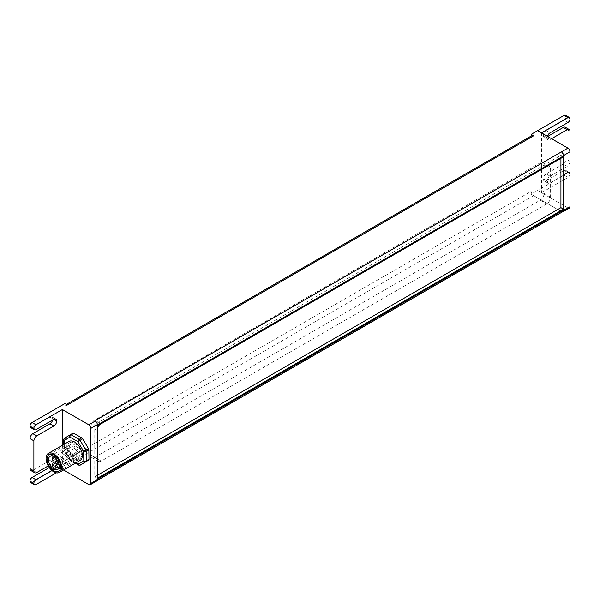 <?xml version="1.0" encoding="UTF-8"?>
<svg xmlns="http://www.w3.org/2000/svg" width="600" height="600" viewBox="0 0 600 600"><rect width="100%" height="100%" fill="white"/><g stroke="black" fill="none" stroke-linecap="round" stroke-linejoin="round"><path stroke-width="0.45" stroke-dasharray="3 2.25" d="M78.593 465.045A1.83 1.073 119.3 0 0 79.508 464.955A1.83 1.057 -120 0 0 80.363 465.053M82.98 463.545A1.83 1.057 60 0 1 82.095 463.455L74.055 458.947A1.83 1.057 60 0 1 73.133 457.995L67.358 448.192A1.83 1.057 60 0 1 66.968 446.91L66.847 437.558A1.83 1.057 60 0 1 67.215 436.702L72.817 433.275M75.863 462.885L69.863 459.87L70.545 459.487A1.83 1.057 -120 0 0 71.445 460.433A1.83 1.057 -120 0 0 71.46 460.447A1.83 1.073 -60.7 0 1 70.552 460.537A1.83 1.073 -60.7 0 1 70.148 459.683L64.38 449.88A1.83 1.042 179.3 0 1 63.84 449.16A1.83 1.042 179.3 0 1 64.38 448.41A1.83 1.057 -120 0 0 64.77 449.685L64.095 450.06L64.305 444.188M80.055 460.47A10.988 6.345 60 0 1 74.565 459.923A10.988 6.345 60 0 1 67.38 450.24A10.988 6.345 60 0 1 69.067 441.435M74.565 457.118A7.553 4.365 60 0 1 69.63 450.465A7.553 4.365 60 0 1 70.785 444.412A7.553 4.365 60 0 1 78.338 448.77A7.553 4.365 60 0 1 78.338 457.493A7.553 4.365 60 0 1 74.565 457.118M73.875 448.237A1.373 0.795 -120 0 0 74.565 448.305A1.373 0.795 -120 0 0 74.565 446.722A1.373 0.795 -120 0 0 73.185 445.928A1.373 0.795 -120 0 0 72.975 447.03A1.373 0.795 -120 0 0 73.875 448.237M77.295 455.895A1.373 0.795 -120 0 0 77.977 455.963A1.373 0.795 -120 0 0 77.977 454.373A1.373 0.795 -120 0 0 76.605 453.585A1.373 0.795 -120 0 0 76.395 454.68A1.373 0.795 -120 0 0 77.295 455.895M77.153 451.327A1.373 0.795 -120 0 0 77.835 451.395A1.373 0.795 -120 0 0 77.835 449.805A1.373 0.795 -120 0 0 76.463 449.018A1.373 0.795 -120 0 0 76.252 450.112A1.373 0.795 -120 0 0 77.153 451.327M73.875 455.115A1.373 0.795 -120 0 0 74.565 455.183A1.373 0.795 -120 0 0 74.565 453.6A1.373 0.795 -120 0 0 73.185 452.805A1.373 0.795 -120 0 0 72.975 453.908A1.373 0.795 -120 0 0 73.875 455.115M74.565 458.805A9.615 5.55 -120 0 0 79.373 459.278A9.615 5.55 -120 0 0 79.373 448.178A9.615 5.55 -120 0 0 69.758 442.627A9.615 5.55 -120 0 0 68.28 450.33A9.615 5.55 -120 0 0 74.565 458.805M97.335 475.32L94.748 476.812L94.748 424.478L560.933 155.325L560.933 158.317M560.933 155.325L563.513 156.817L563.513 155.64M94.748 476.812L97.335 478.305M94.875 420.81A3.48 2.01 60 0 1 97.335 425.077M88.793 484.59L95.265 480.847A2.933 1.695 -120 0 0 96.735 480.998M63.532 470.002L62.377 469.335L56.295 472.845M64.965 463.357L64.965 460.515L531.15 191.363A3.48 2.01 -120 0 0 533.46 195.532A3.48 2.01 -120 0 0 533.61 195.623L67.425 464.775L64.965 463.357L32.07 482.347L35.955 484.59M533.61 195.623L561.067 211.478A3.48 2.01 -120 0 0 561.21 211.553A3.48 2.01 -120 0 0 562.808 211.65M95.265 480.847L94.875 480.623L561.067 211.478M62.377 445.298L62.377 469.335M531.15 191.363L531.15 194.197L537.623 190.462L567.915 207.945A2.933 1.695 -120 0 0 569.385 208.095M562.252 211.965A2.933 1.695 60 0 1 561.442 211.688L567.915 207.945M531.15 194.197L561.442 211.688M563.513 210.322L563.513 209.153M30.608 482.49A2.933 1.695 120 0 0 32.07 482.347M49.282 467.55L49.943 467.168L53.828 469.41A4.027 2.325 120 0 0 56.677 464.475L52.793 462.232A4.027 2.325 -60 0 1 49.943 467.168M52.793 462.232L56.677 464.325A4.027 2.325 120 0 0 55.845 462.48A4.027 2.325 120 0 0 53.828 462.683L49.943 460.44A4.027 2.325 -60 0 1 51.96 460.237A4.027 2.325 -60 0 1 52.793 462.082M49.943 460.44L32.85 470.31L36.735 472.553M30.832 470.505A4.027 2.325 120 0 0 32.85 470.31M53.7 419.393L52.793 418.868A4.027 2.325 -60 0 1 52.642 420M52.793 418.868L49.943 417.075A4.027 2.325 -60 0 1 51.96 416.873A4.027 2.325 -60 0 1 52.793 418.717M49.943 417.075L32.07 427.395L35.955 429.638M30.608 427.537A2.933 1.695 120 0 0 32.07 427.395M531.15 136.058L531.15 137.235L64.965 406.38L64.965 403.545M537.623 130.65L541.523 132.9M570 118.852L566.115 116.61A2.933 1.695 120 0 0 565.507 115.267M566.115 116.61L570 118.927M567.93 122.512L564.045 120.27A2.933 1.695 120 0 0 566.115 116.685M564.045 120.27L546.173 130.59L550.058 132.833M547.447 136.32A4.027 2.325 120 0 0 547.207 137.767L543.322 135.525A4.027 2.325 -60 0 1 546.173 130.59M543.322 135.525L547.207 137.767M547.207 137.917A4.027 2.325 120 0 0 548.04 139.762A4.027 2.325 120 0 0 550.058 139.56L546.173 137.317A4.027 2.325 -60 0 1 544.155 137.52A4.027 2.325 -60 0 1 543.322 135.675M546.173 137.317L547.673 136.455M570 131.34L566.115 129.097A4.027 2.325 120 0 0 565.283 127.252M566.115 129.097L566.115 159.15L570 161.392M569.985 161.7A4.027 2.325 -60 0 1 567.15 166.328L563.265 164.085A4.027 2.325 120 0 0 566.115 159.15M563.265 164.085L546.173 173.955L550.058 176.197A4.027 2.325 120 0 0 547.207 181.132L543.322 178.89A4.027 2.325 -60 0 1 546.173 173.955M543.322 178.89L547.207 181.132M546.173 180.683L564.045 170.363L567.93 172.605L550.058 182.925L546.173 180.683A4.027 2.325 -60 0 1 544.155 180.885A4.027 2.325 -60 0 1 543.322 179.04M570 173.805L566.115 171.562A2.933 1.695 120 0 0 565.507 170.22A2.933 1.695 120 0 0 564.045 170.363M566.115 171.562L570 173.88M541.507 132.907L541.507 192.705L537.623 190.462L564.045 175.222A2.933 1.695 120 0 0 566.115 171.637M569.985 174.142A2.933 1.695 -60 0 1 567.93 177.465L564.045 175.222M567.93 172.605A2.933 1.695 -60 0 1 569.393 172.462A2.933 1.695 -60 0 1 569.985 173.558M547.207 181.282A4.027 2.325 120 0 0 548.04 183.127A4.027 2.325 120 0 0 550.058 182.925M551.558 138.697L550.058 139.56M48.248 465.908L53.828 462.683M550.058 176.197L567.15 166.328M541.507 192.72L567.93 177.465M53.828 469.41L51.93 470.505M531.87 135.637A3.48 2.01 -120 0 0 531.15 137.235M64.965 406.38A3.48 2.01 60 0 1 65.685 404.79A3.48 2.01 60 0 1 67.425 404.963M67.425 464.775A3.48 2.01 60 0 1 64.965 460.515M97.335 479.205A3.48 2.01 60 0 1 96.615 480.795A3.48 2.01 60 0 1 94.875 480.623M97.335 425.97L94.748 424.478M549.435 166.267A5.498 3.173 -60 0 0 546.69 166.538L101.22 423.728A5.498 3.173 -60 0 0 97.335 430.455L97.335 458.865A5.498 3.173 -60 0 0 98.475 461.385A5.498 3.173 -60 0 0 101.22 461.107L546.69 203.925A5.498 3.173 -60 0 0 550.575 197.197L550.575 168.78A5.498 3.173 -60 0 0 549.435 166.267L542.963 162.532A5.498 3.173 120 0 0 540.217 162.803L94.748 419.993A5.498 3.173 120 0 0 90.863 426.72L90.863 455.13A5.498 3.173 120 0 0 92.002 457.643A5.498 3.173 120 0 0 94.748 457.373L540.217 200.183A5.498 3.173 120 0 0 544.102 193.455L544.102 165.045A5.498 3.173 120 0 0 542.963 162.532M74.055 458.947L71.46 460.447L79.508 464.955L82.095 463.455M67.358 448.192L64.77 449.685L70.545 459.487L73.133 457.995M67.215 436.702L64.627 438.195A1.83 1.057 -120 0 0 64.26 439.05A1.83 1.042 -0.7 0 0 63.72 439.8M66.847 437.558L64.26 439.05L64.38 448.41L66.968 446.91M101.22 461.107L94.748 457.373M540.217 200.183L546.69 203.925M550.575 197.197L544.102 193.455M544.102 165.045L550.575 168.78M546.69 166.538L540.217 162.803M94.748 419.993L101.22 423.728M97.335 430.455L90.863 426.72M90.863 455.13L97.335 458.865M63.78 444.487L63.84 449.16A1.83 1.83 0 0 0 64.095 450.06L69.863 459.87A1.83 1.83 0 0 0 70.552 460.537L75.315 463.207M70.785 444.412L53.04 454.658M78.338 457.493L60.593 467.737M73.185 445.928L52.47 457.89M74.565 448.305L53.843 460.268M76.605 453.585L55.89 465.548M77.977 455.963L57.262 467.925M76.463 449.018L55.748 460.98M77.835 451.395L57.12 463.357M73.185 452.805L52.47 464.768M74.565 455.183L53.843 467.145M69.758 442.627L49.035 454.59M79.373 459.278L58.65 471.24M565.507 170.22L569.393 172.462M55.845 419.115L51.96 416.873M548.04 183.127L544.155 180.885M548.04 139.762L544.155 137.52M55.845 462.48L51.96 460.237M66.405 404.377L65.685 404.79M97.185 480.472L96.615 480.795M98.475 461.385L92.002 457.643"/><path stroke-width="0.9" d="M88.47 448.612L83.677 451.41A1.83 1.042 -0.7 0 0 86.273 451.388A1.83 1.057 -120 0 0 85.875 450.105L80.108 440.303A1.83 1.057 -120 0 0 79.2 439.357A1.83 1.073 119.3 0 0 77.91 441.6L82.695 438.81L88.47 448.612A1.83 1.057 60 0 1 88.86 449.888L88.98 459.248A1.83 1.057 60 0 1 88.613 460.103L83.01 463.53A1.83 1.057 60 0 1 82.995 463.537A1.83 1.057 60 0 1 82.98 463.545L80.407 465.03A1.83 1.492 -121.5 0 1 78.195 464.197A1.83 1.073 119.3 0 0 78.593 465.045A1.83 1.83 0 0 0 80.407 465.03A1.83 1.057 -120 0 0 80.415 465.022L86.025 461.595A1.83 1.057 -120 0 0 86.392 460.74A1.83 1.042 179.3 0 1 83.797 460.763A1.83 1.492 58.5 0 0 86.025 461.595L88.613 460.103M70.252 434.752L72.817 433.275A1.83 1.057 60 0 1 72.832 433.268A1.83 1.057 60 0 1 73.733 433.342L81.773 437.85A1.83 1.057 60 0 1 82.695 438.81M64.305 444.188L64.26 440.52A1.83 1.492 -121.5 0 1 64.597 438.21A1.83 1.83 0 0 0 63.72 439.8A1.83 1.042 -0.7 0 0 64.26 440.52L69.863 437.092A1.83 1.073 -60.7 0 1 71.137 434.842A1.83 1.057 -120 0 0 70.245 434.76A1.83 1.492 58.5 0 0 70.2 434.783L70.2 434.783A1.83 1.492 58.5 0 0 69.863 437.092L77.91 441.6L83.677 451.41L83.797 460.763L78.195 464.197L75.863 462.885M72.832 433.268L70.245 434.76A1.83 1.057 -120 0 0 70.23 434.768A1.83 1.83 0 0 0 70.2 434.783L64.597 438.21A1.83 1.492 -121.5 0 1 64.627 438.195L70.177 434.798M48.345 453.397L69.067 441.435A10.988 6.345 60 0 1 80.055 447.78A10.988 6.345 60 0 1 80.055 460.47L59.34 472.433A10.988 6.345 60 0 1 53.843 471.885A10.988 6.345 60 0 1 46.665 462.202A10.988 6.345 60 0 1 48.345 453.397A10.988 6.345 60 0 1 59.34 459.743A10.988 6.345 60 0 1 59.34 472.433M53.843 469.08A7.553 4.365 60 0 1 48.907 462.428A7.553 4.365 60 0 1 50.062 456.375A7.553 4.365 60 0 1 57.623 460.732A7.553 4.365 60 0 1 57.623 469.455A7.553 4.365 60 0 1 53.843 469.08M53.153 460.2A1.373 0.795 -120 0 0 53.843 460.268A1.373 0.795 -120 0 0 53.843 458.685A1.373 0.795 -120 0 0 52.47 457.89A1.373 0.795 -120 0 0 52.26 458.993A1.373 0.795 -120 0 0 53.153 460.2M56.573 467.857A1.373 0.795 -120 0 0 57.262 467.925A1.373 0.795 -120 0 0 57.262 466.335A1.373 0.795 -120 0 0 55.89 465.548A1.373 0.795 -120 0 0 55.672 466.643A1.373 0.795 -120 0 0 56.573 467.857M56.43 463.29A1.373 0.795 -120 0 0 57.12 463.357A1.373 0.795 -120 0 0 57.12 461.768A1.373 0.795 -120 0 0 55.748 460.98A1.373 0.795 -120 0 0 55.537 462.075A1.373 0.795 -120 0 0 56.43 463.29M53.153 467.077A1.373 0.795 -120 0 0 53.843 467.145A1.373 0.795 -120 0 0 53.843 465.562A1.373 0.795 -120 0 0 52.47 464.768A1.373 0.795 -120 0 0 52.26 465.87A1.373 0.795 -120 0 0 53.153 467.077M53.843 470.768A9.615 5.55 -120 0 0 58.65 471.24A9.615 5.55 -120 0 0 58.65 460.14A9.615 5.55 -120 0 0 49.035 454.59A9.615 5.55 -120 0 0 47.565 462.293A9.615 5.55 -120 0 0 53.843 470.768M560.933 158.317L560.933 207.66L97.335 475.32M563.513 210.487A2.933 1.695 60 0 1 562.905 211.83L569.385 208.095A2.933 1.695 -120 0 0 569.985 206.752L563.513 210.322A3.48 2.01 -120 0 0 563.528 210.053L563.528 209.16L560.933 207.66M563.513 209.153L563.528 155.925A3.48 2.01 -120 0 0 563.513 155.64L569.985 151.733A2.933 1.695 -120 0 0 567.915 148.14L537.623 130.65L564.045 115.41L567.93 117.653A2.933 1.695 -60 0 1 569.393 117.51A2.933 1.695 -60 0 1 570 118.852L570 118.927A2.933 1.695 -60 0 1 567.93 122.512L550.058 132.833A4.027 2.325 120 0 0 547.447 136.32M563.528 209.16L97.335 478.305L97.335 425.97L563.528 156.817M53.828 419.317L56.677 420.96A4.027 2.325 120 0 0 55.845 419.115A4.027 2.325 120 0 0 53.828 419.317L35.955 429.638A2.933 1.695 -60 0 1 34.492 429.78A2.933 1.695 -60 0 1 33.885 428.438L30 426.195L33.885 428.362A2.933 1.695 -60 0 1 35.955 424.778L62.377 409.522L88.793 424.778A2.933 1.695 60 0 1 90.863 428.362L90.863 483.39A2.933 1.695 60 0 1 90.255 484.732A2.933 1.695 60 0 1 88.793 484.59L63.532 470.002M90.863 428.362L97.335 424.627A2.933 1.695 -120 0 0 95.265 421.035L88.793 424.778M567.915 148.14L94.875 420.81L95.265 421.035M35.955 424.778L32.07 422.535L64.965 403.545L67.425 404.963L533.61 135.81L531.15 134.392L537.623 130.65M97.335 424.627L97.335 425.077L563.528 155.925M90.255 484.732L96.735 480.998A2.933 1.695 -120 0 0 97.335 479.655L90.863 483.39M56.295 472.845L35.955 484.59A2.933 1.695 -60 0 1 34.492 484.732A2.933 1.695 -60 0 1 33.885 483.39L30 481.147A2.933 1.695 120 0 0 30.608 482.49L34.492 484.732M62.377 409.522L62.377 445.298M562.905 211.83A2.933 1.695 60 0 1 562.252 211.965M97.185 480.472L562.808 211.65A3.48 2.01 -120 0 0 563.513 210.322M569.985 206.752L569.985 151.733M561.442 151.882A2.933 1.695 60 0 1 563.513 155.468M563.513 155.64A3.48 2.01 -120 0 0 561.067 151.665M30 481.147L33.885 483.39M33.885 483.315A2.933 1.695 -60 0 1 35.955 479.73L32.07 477.487A2.933 1.695 120 0 0 30 481.072M32.07 477.487L49.282 467.55M30 468.66A4.027 2.325 120 0 0 30.832 470.505L34.718 472.748A4.027 2.325 -60 0 1 33.885 470.903L30 468.66L30 438.607L33.885 440.85A4.027 2.325 -60 0 1 36.735 435.915L32.85 433.673A4.027 2.325 120 0 0 30 438.607M32.85 433.673L49.943 423.803L53.828 426.045A4.027 2.325 120 0 0 56.677 421.11L53.7 419.393M52.642 420A4.027 2.325 -60 0 1 49.943 423.803M30 426.195A2.933 1.695 120 0 0 30.608 427.537L34.492 429.78M32.07 422.535A2.933 1.695 120 0 0 30 426.12M531.15 134.392L531.15 136.058M569.393 117.51L565.507 115.267A2.933 1.695 120 0 0 564.045 115.41M547.673 136.455L563.265 127.448L567.15 129.69L551.558 138.697M567.15 129.69A4.027 2.325 -60 0 1 569.168 129.495L565.283 127.252A4.027 2.325 120 0 0 563.265 127.448M569.985 173.558A2.933 1.695 -60 0 1 570 173.805L570 173.88A2.933 1.695 -60 0 1 569.985 174.142M569.168 129.495A4.027 2.325 -60 0 1 570 131.34L570 161.392A4.027 2.325 -60 0 1 569.985 161.7M33.885 440.85L33.885 470.903M48.248 465.908L36.735 472.553A4.027 2.325 -60 0 1 34.718 472.748M541.523 132.9L567.93 117.653M53.828 426.045L36.735 435.915M51.93 470.505L35.955 479.73M533.61 135.81A3.48 2.01 -120 0 0 531.87 135.637L66.405 404.377M563.528 210.053L97.335 479.205L97.335 479.655M88.98 459.248L86.392 460.74L86.273 451.388L88.86 449.888M81.773 437.85L79.185 439.35A1.83 1.057 -120 0 0 79.185 439.35L71.137 434.842L73.733 433.342M80.363 465.053A1.83 1.057 -120 0 0 80.407 465.03L83.01 463.53M78.593 465.045L75.315 463.207M63.78 444.487L63.72 439.8M53.04 454.658L50.062 456.375M60.593 467.737L57.623 469.455"/></g></svg>
